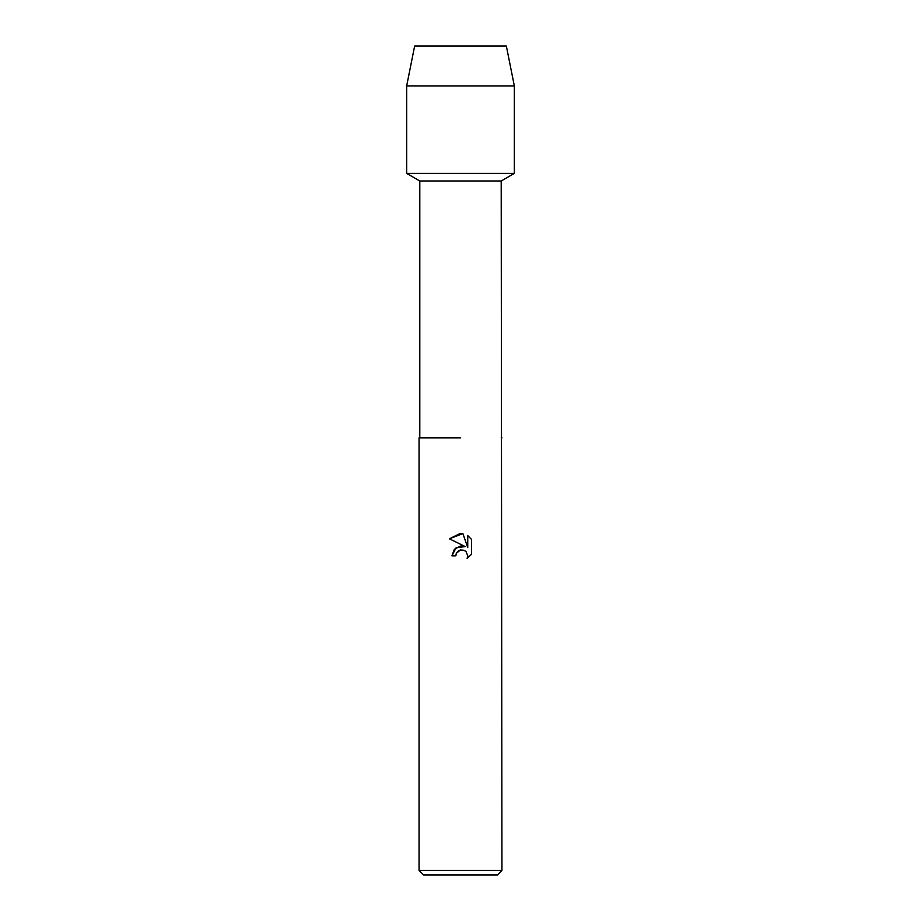 <?xml version="1.0" encoding="UTF-8"?>
<svg xmlns="http://www.w3.org/2000/svg" width="921" height="921" viewBox="0 0 921 921"><rect width="100%" height="100%" fill="white"/><g stroke="black" fill="none" stroke-linecap="round" stroke-linejoin="round"><path stroke-width="1.38" d="M506.354 46.05L414.646 46.05L506.354 46.05L514.332 85.918L514.332 173.401L460.5 173.401L514.332 173.401L501.197 180.988L501.945 870.426L419.055 870.426L423.579 874.95L497.421 874.95L501.945 870.426M419.803 437.889L460.5 437.889L419.803 437.889L419.803 180.988L501.197 180.988M501.945 437.889L501.197 437.889M465.255 546.602L456.125 547.707L451.923 555.835L454.352 549.296L460.5 546.026L465.255 546.602L449.413 538.797L460.5 533.34L462.906 533.593L467.741 547.523L467.741 535.596L471.587 539.476L471.587 554.189L467.131 558.46L467.753 555.8L466.014 551.587L464.08 550.286L460.5 549.975L464.08 550.286L466.014 551.587L467.753 555.8L467.131 558.46L471.587 554.189M460.5 549.975L456.471 553.13L455.837 555.835L456.24 553.648M462.906 533.593L449.413 538.797M471.587 539.476L467.741 535.596M456.471 553.13L458.739 550.689M458.785 550.654L460.35 550.021M455.837 555.835L451.923 555.835M414.646 46.05L406.668 85.918L406.668 173.401L460.5 173.401L406.668 173.401L419.803 180.988M406.668 85.918L514.332 85.918M419.055 437.889L419.055 870.426"/></g></svg>
